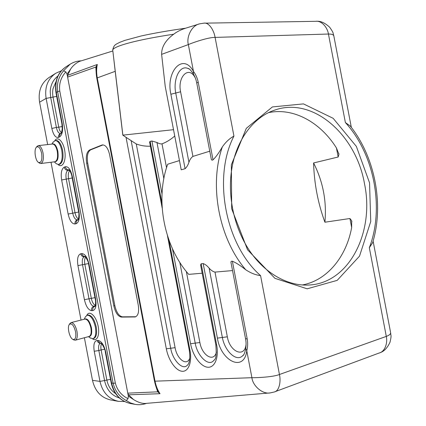 <?xml version="1.0" encoding="UTF-8"?>
<svg xmlns="http://www.w3.org/2000/svg" width="426" height="426" viewBox="0 0 426 426"><rect width="100%" height="100%" fill="white"/><g stroke="black" fill="none" stroke-linecap="round" stroke-linejoin="round"><path stroke-width="0.64" d="M302.188 284.978C327.136 280.532 346.29 256.878 351.663 227.532L351.647 220.721L349.932 218.511L324.905 222.212C326.817 201.386 323.041 181.63 313.579 162.956L338.164 157.008L338.947 154.308L336.439 147.955C320.474 122.384 293.594 107.336 268.577 112.64M231.323 172.083C235.227 141.315 252.863 117.326 274.584 110.142C313.035 96.287 356.179 135.026 364.512 183.803C374.704 231.93 349.277 283.434 308.696 285.037C288.285 286.123 266.048 274.152 250.573 252.197C235.168 230.205 227.74 199.416 231.323 172.083M101.622 343.713C100.813 345.145 100.642 347.217 101.127 349.927L98.843 350.539C98.214 346.508 98.731 344.091 100.392 343.303M104.61 349.251L101.127 349.927L106.862 380.051C108.097 386.004 110.978 390.488 115.51 393.507M119.355 397.969C111.575 395.53 106.649 389.779 104.583 380.716L98.843 350.539L94.237 351.258L99.966 381.398L92.495 380.338L84.391 337.743M200.747 265.702L200.598 264.945L201.173 263.774L203.181 263.566L217.398 338.122C220.961 361.307 244.167 372.58 246.776 350.784L245.781 348.559M231.18 263.438L230.972 262.475C230.876 261.468 231.345 261.058 232.378 261.245C235.764 262.56 240.232 265.409 245.781 269.796C219.007 238.661 208.884 185.587 222.329 146.927C225.732 142.039 229.603 138.429 233.938 136.102C212.51 177.397 225.391 244.923 260.574 275.617L279.451 374.497C273.332 377.063 256.644 377.825 251.91 377.697L246.776 350.784C247.783 347.142 247.932 343.218 247.218 339.005L245.53 338.659M232.537 270.579L214.997 272.097L227.34 336.806C229.657 351.647 244.465 358.399 246.026 344.687L246.068 344.362M203.181 263.566C205.21 264.28 207.196 265.813 209.139 268.151C211.056 270.345 213.011 271.66 214.997 272.097M274.988 391.712L379.018 353.063C384.699 351.892 387.873 343.335 386.297 336.402L279.451 374.497C281.181 382.213 278.934 391.286 274.2 392.005L270.212 392.91C262.278 394.529 252.597 385.439 251.91 377.697L155.016 381.174L154.441 380.865M372.622 242.745L369.331 247.719L386.297 336.402C389.524 335.193 390.946 333.856 390.573 332.402L373.096 241.132M184.479 28.569L199.565 23.851L203.873 23.169C208.5 22.099 213.847 29.628 215.093 37.397L233.938 136.102M199.565 23.856C191.636 25.416 186.215 37.137 188.351 44.581C192.685 42.664 208.458 37.222 215.093 37.397L328.441 34.037C327.386 27.094 321.3 20.347 315.645 21.321L204.805 23.153M351.328 127.353L333.893 36.253C333.686 34.724 331.87 33.984 328.441 34.037L345.385 122.576L350.278 126.011M369.544 182.845L356.36 146.411L333.153 118.316L303.466 103.891L272.416 106.931L246.303 128.343L231.345 164.857L231.685 208.767L247.554 249.774L274.951 278.348L307.173 288.812L337.206 280.361L359.517 256.138L370.737 221.541L369.544 182.845M186.95 365.599L187.866 364.762L186.945 365.599C182.253 370.306 172.471 359.672 170.698 348.25L131.171 140.809M162.152 207.893L149.595 141.996L150.149 141.4L151.912 141.001L156.965 142.492C159.047 143.647 160.73 144.1 162.002 143.844L166.555 167.737M150.394 146.209C145.388 146.379 140.676 145.633 136.267 143.961L175.086 347.68C176.976 359.278 187.062 366.669 189.804 358.026M175.086 347.68L166.326 348.814L126.032 137.321L136.267 143.956M202.174 273.21L188.723 274.376C163.925 246.43 154.931 199.203 167.716 164.207L179.463 160.57M174.772 135.974C170.751 139.552 166.491 142.172 162.002 143.844M214.267 360.066L213.117 361.152C207.888 366.381 197.084 355.263 195.209 343.132L179.815 262.357M96.835 78.405L97.256 77.894L115.206 71.328L122.81 135.143L173.574 129.685M122.81 135.143L126.021 137.316M195.236 77.809L195.028 77.436C188.548 65.327 177.301 77.165 180.603 91.782L192.93 156.406C191.226 157.583 189.895 159.532 188.936 162.242C188.004 165.096 186.721 167.248 185.086 168.707L181.226 169.825L165.235 86.478L161.619 54.358L188.351 44.581L193.473 71.435L193.372 73.895M222.329 146.927C218.889 152.891 215.79 157.194 213.027 159.841C212.127 160.4 211.546 160.192 211.285 159.212L211.115 158.312M192.93 156.406L209.757 151.193M213.027 159.841L198.207 82.175C197.323 78.011 195.747 74.428 193.473 71.435C183.052 52.238 165.677 71.419 170.885 94.242L185.086 168.707M260.574 275.617C255.68 275.026 250.749 273.082 245.786 269.796M157.631 390.509L160.006 393.688C157.689 390.275 156.028 386.105 155.016 381.174L97.256 77.894C96.393 72.878 96.409 68.405 97.304 64.475L96.271 68.251M97.224 64.63L95.834 67.058L96.356 67.446C96.223 68.495 95.743 71.93 96.819 78.32L154.457 380.95C155.804 387.303 157.519 390.333 158.025 391.26L157.689 391.835L155.607 385.509M161.619 54.358C161.497 46.945 165.522 40.23 173.707 34.224C137.22 39.682 113.689 46.146 112.72 49.97L112.853 51.104M113.614 57.51L115.206 71.328M173.707 34.218C176.657 31.902 180.251 30.022 184.485 28.59M61.45 132.72C60.162 131.645 59.262 129.792 58.74 127.172L56.392 127.433C57.249 131.357 58.602 133.402 60.449 133.562M62.212 126.522L58.74 127.172L53.021 97.101C52.542 94.322 52.531 91.547 52.994 88.784L56.062 81.552M57.936 76.009C54.704 78.608 52.52 81.686 51.381 85.248C50.726 87.08 50.343 89.194 50.225 91.601L50.662 97.32L56.392 127.433L51.844 128.46C53.383 135.015 55.614 137.987 58.543 137.38L59.613 136.884C62.334 134.882 63.192 130.372 62.191 123.354L56.312 92.463L57.648 91.691L113.135 383.267L111.607 383.049L105.723 352.11C104.077 345.204 101.622 341.332 98.358 340.502L97.187 340.443C94.242 340.981 93.257 344.586 94.237 351.258M75.567 331.769C76.297 337.424 75.397 339.959 72.862 339.378C69.534 337.983 66.983 327.125 69.342 324.442C71.744 322.839 73.82 325.278 75.567 331.769M69.763 323.776L71.105 322.594C73.623 322.716 75.588 325.693 76.994 331.513C77.75 336.444 77.175 339.346 75.264 340.209L73.735 339.868M90.062 337.823L92.873 338.734C95.541 337.552 96.372 333.659 95.371 327.067C93.47 319.292 90.77 315.341 87.277 315.208L85.434 316.742L85.024 317.594M41.626 153.301C40.236 147.806 38.478 145.788 36.343 147.258C33.755 149.771 35.342 160.81 38.516 162.439C41.343 163.046 42.376 160 41.626 153.301M39.149 162.902L40.832 163.515C43.133 162.466 43.873 158.967 43.042 153.014C41.945 148.179 40.353 145.708 38.271 145.607L36.977 146.475M52.92 142.422L55.194 140.553C58.09 140.676 60.284 143.967 61.765 150.431C62.851 158.387 61.786 163.067 58.57 164.479L56.301 163.733L55.604 163.083M85.685 257.123C84.566 258.598 84.284 260.984 84.833 264.28L91.313 298.349C92.144 302.098 93.491 304.441 95.349 305.383M95.248 305.756L93.826 306.257C91.675 305.857 90.072 303.403 89.013 298.882L82.522 264.759C81.856 260.206 82.484 257.549 84.412 256.782L85.259 256.697M95.083 306.214L93.826 306.257C92.053 307.066 91.281 308.525 91.51 310.634L92.666 310.607C92.437 308.493 93.209 307.029 94.987 306.219L95.094 306.177M78.411 219.033C76.808 218.005 75.679 215.907 75.024 212.734L68.543 178.68C67.936 174.91 68.33 172.226 69.731 170.618M69.507 170.32L67.974 170.373C66.131 171.518 65.54 174.404 66.211 179.026L72.697 213.133C73.735 217.585 75.296 219.816 77.378 219.816L78.166 219.598M62.191 123.354L61.855 123.631L55.987 92.799L56.312 92.463C54.634 81.062 57.893 72.489 66.089 66.744L70.136 64.188L63.538 70.828C58.586 76.808 56.621 83.762 57.648 91.691L59.752 90.983L115.35 383.139C117.209 390.227 121.442 395.403 128.05 398.661L128.332 396.111L127.773 393.15L67.052 74.167L65.854 71.903C60.913 77.362 58.879 83.725 59.752 90.983M124.557 401.558L118.423 401.351L110.717 399.961C101.122 397.746 95.051 391.201 92.495 380.338M81.031 320.059L51.008 162.247M47.648 144.574L39.586 102.192C37.983 91.276 41.162 83.027 49.134 77.447L55.763 73.261C47.707 78.911 44.49 87.282 46.125 98.39L51.85 128.466M67.052 74.167L70.631 69.044L67.697 75.29L67.617 77.117L95.834 67.058L96.217 73.661M130.42 403.486C120.558 401.212 114.285 394.396 111.607 383.049L111.186 382.868C113.838 394.236 120.249 401.122 130.42 403.513L135.117 404.359C138.839 405.009 142.518 404.721 146.161 403.497L146.422 403.374C142.721 403.853 138.434 402.586 133.562 399.572L128.524 394.827L127.773 393.15L157.689 391.835L160.011 393.693L128.524 394.827M101.873 145.064L102.496 144.899C105.723 144.968 108.092 148.248 109.615 154.734L138.253 305.107C139.227 311.741 138.216 315.687 135.228 316.949L121.41 317.093C117.965 316.417 115.435 312.673 113.827 305.863L86.68 163.254C85.674 156.331 86.648 151.906 89.593 149.979L101.873 145.064L102.922 144.946L90.626 149.856C87.671 151.784 86.696 156.204 87.703 163.121L114.828 305.612C116.436 312.418 118.966 316.156 122.416 316.832L135.809 316.742M157.86 390.956L157.625 390.493M96.265 68.293L96.308 67.803M97.304 64.47L67.702 75.29M70.631 69.044C73.224 64.981 78.176 61.482 81.201 60.854L80.924 60.833C77.005 61.03 73.41 62.148 70.136 64.188M63.538 70.828L65.854 71.903M135.074 404.349L130.505 402.959L126.293 400.536C119.456 396.76 115.068 391.004 113.135 383.267L115.35 383.139M126.293 400.536L128.05 398.661M324.905 222.212C317.961 203.197 314.186 183.446 313.579 162.956M351.658 227.543L349.932 218.511M110.52 379.364L99.966 381.398C102.581 392.447 108.731 399.093 118.423 401.324M243.667 354.762L242.218 356.189C235.679 361.775 224.64 350.529 222.356 337.467L209.134 268.151M217.398 338.122L227.34 336.806M369.331 247.719C384.593 208.053 374.225 153.914 345.385 122.576M166.326 348.814C168.446 360.151 175.656 370.663 182.014 371.259C188.409 372.031 192.28 362.169 189.948 350.188L189.219 349.9M189.948 350.188L168.994 240.248M161.917 203.127L150.154 141.416M172.455 248.747L190.566 343.739C192.786 355.651 200.635 366.653 207.659 367.228C214.715 367.995 219.108 357.552 216.648 344.932L215.796 344.618M216.648 344.932L201.173 263.774M186.343 271.506L199.879 342.52L190.566 343.739M199.879 342.52C201.951 355.47 213.969 362.787 216.413 352.068M163.85 178.627L156.965 142.492M151.917 141.001L162.013 193.958M170.885 94.242L175.73 93.017C173.041 79.997 179.197 65.391 187.344 68.208M187.349 68.208L189.229 69.012L187.349 68.208C188.494 69.017 188.473 67.026 193.127 73.469C195.96 78.741 196.093 80.232 196.748 83.022L196.775 83.145M188.936 162.242L175.73 93.017L180.603 91.782M198.207 82.175L196.748 83.022L211.291 159.212M247.218 339.005L232.378 261.245M56.674 96.398L46.125 98.39L39.586 102.192M75.365 340.182L89.029 336.492C90.988 335.608 91.595 332.733 90.855 327.855C89.455 322.109 87.463 319.18 84.891 319.074L71.105 322.594M90.855 327.855L91.425 327.738C92.224 333.579 91.324 336.524 88.73 336.572M84.513 319.17C87.314 318.02 89.614 320.874 91.425 327.738M93.022 338.691L93.693 338.51C96.367 337.323 97.203 333.436 96.201 326.848C94.3 319.079 91.601 315.128 88.097 315L87.985 315.032M52.441 144.047C54.571 144.142 56.184 146.576 57.276 151.358C58.085 157.242 57.308 160.708 54.943 161.758L54.938 161.758M57.276 151.358L57.845 151.262C56.456 145.564 54.555 143.168 52.132 144.079M54.539 161.805C57.585 161.869 58.687 158.355 57.845 151.262M59.294 164.388L59.411 164.372C62.633 162.961 63.703 158.28 62.617 150.33C61.136 143.871 58.942 140.585 56.04 140.463L55.353 140.537M85.184 256.633C83.427 256.473 82.303 255.462 81.819 253.592L80.695 253.768C77.867 254.924 76.946 258.87 77.937 265.595L88.48 263.582M77.937 265.595L84.423 299.68L94.966 297.646M80.695 253.768C81.249 255.802 82.49 256.809 84.412 256.782L85.221 256.665M84.423 299.68C85.983 306.358 88.342 310.006 91.51 310.634M92.666 310.607C95.632 309.862 96.622 306.044 95.642 299.143L95.243 299.084M95.642 299.143L88.981 264.147L88.597 264.168C88.72 261.404 84.497 255.094 84.902 256.473L85.115 256.58M88.981 264.147C87.351 257.315 84.96 253.795 81.819 253.592M72.255 176.247L71.903 176.428L78.544 211.339L78.911 211.216L72.255 176.247C70.636 169.479 68.314 166.31 65.295 166.736L64.214 167.152C61.504 168.92 60.646 173.196 61.648 179.974L68.128 214.044C69.678 220.657 71.973 223.97 75.024 223.975C74.795 221.882 75.583 220.492 77.378 219.816L78.15 219.624M68.128 214.044L78.666 212.036M61.648 179.974L72.196 177.993M65.295 166.736C65.854 168.787 67.111 169.862 69.06 169.974L67.974 170.373C66.025 170.267 64.773 169.191 64.214 167.152M75.024 223.975L76.132 223.719C75.897 221.813 76.563 220.466 78.123 219.672M76.132 223.719C78.975 222.345 79.902 218.176 78.911 211.216M54.816 140.644C57.803 135.644 63.628 141.821 64.869 151.597C66.243 161.358 62.249 168.621 58.042 164.5M86.776 315.389C89.194 310.011 95.568 315.315 97.852 324.91C100.264 334.474 97.096 342.355 92.479 338.792M61.387 70.764L55.763 73.261M58.543 137.38C58.314 135.665 58.873 134.43 60.231 133.668M59.613 136.884C59.379 135.244 59.896 134.03 61.152 133.237L60.252 133.657M128.332 396.111L133.556 399.577M105.723 352.11L105.307 351.982L111.175 382.804M101.34 343.356L100.999 343.26C101.005 342.142 105.35 348.969 105.307 351.982L105.297 351.935M101.159 343.335C99.679 343.068 98.747 342.121 98.358 340.502M97.187 340.443C97.602 342.142 98.592 343.09 100.153 343.287M338.164 157.008L336.433 147.944M134.616 317.019L135.638 316.747M121.41 317.093L122.416 316.832M113.827 305.863L114.828 305.612M86.68 163.254L87.703 163.121M89.593 149.979L90.626 149.856M351.647 220.721L351.865 221.855M243.667 354.767L242.218 356.184C242.99 354.986 243.704 356.935 245.711 349.043C246.393 343.191 245.978 341.53 245.557 338.782L230.993 262.469M270.212 392.91L146.635 403.342M380.125 352.648C384.066 351.423 387.362 347.951 390.008 342.232C391.728 335.049 390.786 336.109 390.706 333.143M316.672 21.3C320.624 20.917 324.947 22.887 329.655 27.221C334.09 33.468 332.733 32.802 333.75 35.496M186.945 365.599L187.972 364.613C188.665 363.942 190.8 359.475 189.24 349.991L167.461 235.727M213.117 361.152L214.438 359.821C216.12 358.83 216.578 353.793 215.817 344.719L200.603 264.945M214.262 360.071L213.122 361.147M122.965 135.127L123.838 135.889M185.603 28.217C168.451 30.64 153.648 33.217 141.203 35.965L124.829 40.385L119.562 42.414C115.989 44.458 113.939 44.341 112.72 49.97L122.869 135.138M72.862 339.378L73.959 340.001M69.342 324.442L70.034 323.345M88.464 336.641L90.525 338.164M84.241 319.239L85.434 316.742M87.964 315.038L87.277 315.208M38.516 162.439L39.559 163.206M36.343 147.258L37.137 146.278M40.832 163.515L54.943 161.758M38.377 145.596L52.435 144.047M54.278 161.837L56.301 163.733M51.86 144.11L53.223 141.943M58.57 164.479L59.267 164.393M88.597 264.179L95.248 299.111C95.813 300.612 95.696 305.762 94.812 306.608L95.014 306.353M71.903 176.428C71.893 174.809 69.811 170.022 68.772 169.665L69.055 169.83M78.544 211.339C79.529 213.996 78.315 220.924 77.926 219.917L78.08 219.741M61.307 133.157L61.04 133.359C61.307 133.732 61.706 132.172 62.233 128.689L61.855 123.631M55.987 92.799C54.374 81.11 57.744 72.425 66.089 66.744M96.808 67.489L96.329 67.606M81.291 60.838L112.784 50.992M101.17 343.345L100.179 343.292M338.723 153.174L338.942 154.308M350.257 125.979C375.061 157.082 384.204 204.794 372.617 242.783"/></g></svg>
